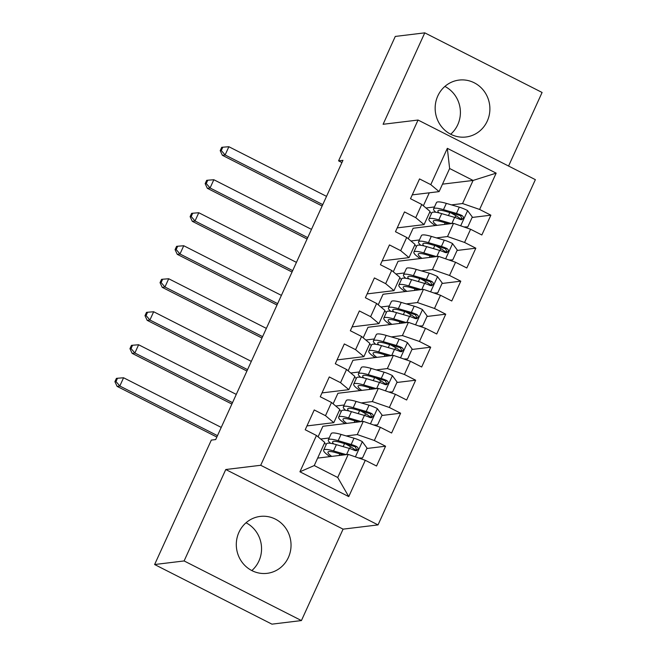 <?xml version="1.0" encoding="UTF-8"?>
<svg xmlns="http://www.w3.org/2000/svg" width="657" height="657" viewBox="0 0 657 657"><rect width="100%" height="100%" fill="white"/><g stroke="black" fill="none" stroke-linecap="round" stroke-linejoin="round"><path stroke-width="0.99" d="M437.792 95.971A28.67 27.356 83.1 0 0 440.362 125.093A28.67 27.356 83.1 0 0 465.977 137.001A28.67 27.356 83.1 0 0 487.256 121.11A28.67 27.356 83.1 0 0 484.685 91.988A28.67 27.356 83.1 0 0 459.071 80.08A28.67 27.356 83.1 0 0 437.792 95.971M450.677 134.233A28.67 27.356 83.1 0 0 457.765 124.69A28.67 27.356 83.1 0 0 444.879 86.428M238.943 532.31A28.67 27.356 83.1 0 0 241.505 561.431A28.67 27.356 83.1 0 0 267.128 573.339A28.67 27.356 83.1 0 0 288.398 557.448A28.67 27.356 83.1 0 0 285.836 528.327A28.67 27.356 83.1 0 0 260.213 516.418A28.67 27.356 83.1 0 0 238.943 532.31M251.828 570.572A28.67 27.356 83.1 0 0 258.915 561.029A28.67 27.356 83.1 0 0 246.03 522.767M508.567 166.04L542.091 92.473L424.775 32.85L395.284 36.431L338.577 160.858L341.927 162.566M378.03 524.902L535.365 179.657L418.049 120.034L260.714 465.279L378.03 524.902L343.085 529.148L225.77 469.517L184.108 560.947L301.423 620.569L343.085 529.148M301.423 620.569L271.932 624.15L154.617 564.527L184.108 560.947M348.752 496.61L299.921 471.792L316.469 435.484L324.78 442.457L314.251 465.567L337.714 477.491L348.752 496.61L365.3 460.302L376.551 466.018L385.577 446.218L374.326 440.494L380.337 427.296L391.597 433.012L400.622 413.212L389.363 407.488L395.383 394.29L406.634 400.006L415.659 380.206L404.408 374.482L410.42 361.284L421.679 367L430.705 347.2L419.445 341.476L425.465 328.278L436.724 333.994L445.742 314.194L434.491 308.47L440.502 295.272L451.761 300.988L460.787 281.188L449.528 275.464L455.547 262.266L466.807 267.982L475.832 248.182L464.573 242.458L470.593 229.26L481.844 234.976L490.869 215.176L472.12 217.451M442.506 184.149L473.089 180.437L496.158 173.144L447.335 148.334L430.787 184.642L419.527 178.918L410.502 198.718L421.761 204.442L415.741 217.648L404.49 211.924L395.465 231.724L406.716 237.448L400.704 250.654L389.445 244.93L380.419 264.73L391.679 270.454L385.659 283.66L374.408 277.936L365.382 297.736L376.633 303.46L370.622 316.666L359.363 310.942L350.337 330.742L361.596 336.466L355.577 349.672L344.317 343.948L335.3 363.748L346.551 369.472L340.54 382.678L329.28 376.954L320.255 396.754L331.514 402.478L325.494 415.684L314.235 409.96L305.209 429.76L316.469 435.484M496.158 173.144L479.618 209.452L490.869 215.176M154.617 564.527L211.324 440.091L215.693 439.566L342.946 160.333L338.577 160.858M408.326 238.795L413.13 228.25L453.535 223.339L447.524 236.545L436.453 237.891M410.937 240.988L419.429 239.953M470.593 229.26L453.535 223.339M464.573 242.458L447.524 236.545M447.335 148.334L449.626 168.512L439.098 191.614L412.259 194.874M430.787 184.642L439.098 191.614M393.28 271.801L398.093 261.256L438.498 256.345L432.478 269.551L421.416 270.898M395.892 273.994L404.384 272.959M455.547 262.266L438.498 256.345M449.528 275.464L432.478 269.551M421.761 204.442L430.072 211.414L424.061 224.62L397.214 227.88M415.741 217.648L424.061 224.62M378.243 304.807L383.047 294.262L423.453 289.351L417.441 302.557L406.371 303.904M380.855 307L389.346 305.965M440.502 295.272L423.453 289.351M434.491 308.47L417.441 302.557M406.716 237.448L415.035 244.42L409.015 257.626L382.177 260.886M400.704 250.654L409.015 257.626M363.198 337.813L368.01 327.268L408.416 322.357L402.396 335.563L391.326 336.91M365.809 340.006L374.301 338.971M425.465 328.278L408.416 322.357M419.445 341.476L402.396 335.563M391.679 270.454L399.99 277.426L393.978 290.632L367.132 293.893M385.659 283.66L393.978 290.632M348.161 370.819L352.965 360.274L393.371 355.363L387.359 368.569L376.289 369.916M350.772 373.012L359.264 371.977M410.42 361.284L393.371 355.363M404.408 374.482L387.359 368.569M376.633 303.46L384.953 310.433L378.933 323.638L352.095 326.899M370.622 316.666L378.933 323.638M333.115 403.825L337.928 393.28L378.333 388.369L372.314 401.575L361.243 402.922M335.727 406.018L344.219 404.983M395.383 394.29L378.333 388.369M389.363 407.488L372.314 401.575M361.596 336.466L369.907 343.439L363.896 356.644L337.049 359.905M355.577 349.672L363.896 356.644M318.078 436.831L322.883 426.286L363.288 421.375L357.268 434.581L346.206 435.928M320.682 439.024L329.173 437.989M380.337 427.296L363.288 421.375M374.326 440.494L357.268 434.581M346.551 369.472L354.87 376.445L348.851 389.65L322.012 392.911M340.54 382.678L348.851 389.65M317.66 458.101L348.243 454.381L337.714 477.491M365.3 460.302L348.243 454.381M331.514 402.478L339.825 409.451L333.805 422.656L306.967 425.917M325.494 415.684L333.805 422.656M225.77 469.517L260.714 465.279M424.775 32.85L383.105 124.28L418.049 120.034M451.499 204.885L462.561 203.539L473.089 180.437L449.626 168.512M423.371 205.789L429.284 192.805M425.974 207.982L434.466 206.947M328.714 456.755L329.075 455.966M326.307 444.288L324.394 443.311M343.759 423.749L344.12 422.96M341.353 411.282L339.439 410.305M358.796 390.743L359.157 389.954M356.39 378.276L354.476 377.299M373.841 357.737L374.203 356.948M371.435 345.27L369.521 344.293M388.887 324.73L389.24 323.942M386.472 312.264L384.559 311.287M403.924 291.724L404.285 290.936M401.517 279.258L399.604 278.281M418.969 258.718L419.322 257.93M416.563 246.252L414.649 245.275M434.006 225.712L434.367 224.924M431.6 213.246L429.686 212.268M299.921 471.792L314.251 465.567M479.618 209.452L462.561 203.539M385.577 446.218L366.828 448.493M356.505 449.749L355.108 449.914M400.622 413.212L381.865 415.487M371.542 416.743L370.154 416.908M415.659 380.206L396.91 382.481M386.587 383.737L385.199 383.902M430.705 347.2L411.947 349.475M401.624 350.731L400.236 350.895M445.742 314.194L426.993 316.469M416.669 317.725L415.281 317.889M460.787 281.188L442.038 283.463M431.706 284.719L430.319 284.883M475.832 248.182L457.075 250.457M446.752 251.713L445.364 251.877M461.797 218.707L460.401 218.871M358.656 457.995L362.516 457.962L367.025 448.058L362.188 441.529A9.74 1.569 -155.5 0 0 354.016 438.203L341.049 434.425A28.12 4.542 -155.5 0 0 331.169 433.628L328.311 439.894A28.12 4.542 -155.5 0 0 330.537 443.311M345.722 443.96L350.501 446.703A13.419 2.168 24.5 0 1 355.692 450.645M346.239 454.628L333.534 450.924A28.12 4.542 -155.5 0 0 323.646 450.127A28.12 4.542 -155.5 0 0 330.011 456.599M343.644 454.94L336.203 452.772A23.34 3.77 -155.5 0 0 327.991 452.115A23.34 3.77 -155.5 0 0 331.695 456.393M362.516 457.962L359.1 458.151M323.646 450.127L326.504 443.861A28.12 4.542 24.5 0 1 336.392 444.658L349.352 448.435A9.74 1.569 24.5 0 1 355.01 450.571L356.496 450.735L358.024 449.331L358.008 447.877L356.817 446.612A9.74 1.569 -155.5 0 0 351.158 444.469L338.191 440.691A28.12 4.542 -155.5 0 0 328.311 439.894M333.674 443.927A23.34 3.77 24.5 0 1 332.656 441.882A23.34 3.77 24.5 0 1 340.86 442.539L353.827 446.317A4.96 0.805 24.5 0 1 355.248 446.801L356.57 449.593M342.593 455.071L341.057 454.184M221.237 427.403L123.573 377.767L119.82 386.02L117.086 386.357L216.843 437.053M217.475 435.657L119.82 386.02L116.002 381.553L117.504 378.251L116.412 378.383L114.909 381.684L116.002 381.553M114.909 381.684L117.086 386.357M123.573 377.767L117.504 378.251M373.693 424.989L377.553 424.956L382.07 415.052L377.225 408.523A9.74 1.569 -155.5 0 0 369.053 405.197L356.094 401.419A28.12 4.542 -155.5 0 0 346.206 400.622L343.348 406.888A28.12 4.542 -155.5 0 0 345.582 410.305M360.759 410.954L365.538 413.696A13.419 2.168 24.5 0 1 370.729 417.638M361.276 421.622L348.571 417.918A28.12 4.542 -155.5 0 0 338.683 417.121A28.12 4.542 -155.5 0 0 345.048 423.593M358.689 421.934L351.24 419.766A23.34 3.77 -155.5 0 0 343.036 419.109A23.34 3.77 -155.5 0 0 346.74 423.387M377.553 424.956L374.137 425.145M338.683 417.121L341.541 410.855A28.12 4.542 24.5 0 1 351.429 411.652L364.397 415.429A9.74 1.569 24.5 0 1 370.055 417.565L371.534 417.729L373.069 416.324L373.053 414.871L371.862 413.606A9.74 1.569 -155.5 0 0 366.195 411.463L353.236 407.685A28.12 4.542 -155.5 0 0 343.348 406.888M348.719 410.921A23.34 3.77 24.5 0 1 347.701 408.876A23.34 3.77 24.5 0 1 355.905 409.533L368.864 413.31A4.96 0.805 24.5 0 1 370.285 413.795L371.607 416.587M357.638 422.065L356.094 421.178M236.282 394.397L138.619 344.761L134.857 353.014L132.131 353.351L231.88 404.047M232.521 402.651L134.857 353.014L131.047 348.547L132.55 345.245L131.457 345.377L129.955 348.678L131.047 348.547M129.955 348.678L132.131 353.351M138.619 344.761L132.55 345.245M388.739 391.983L392.599 391.95L397.107 382.046L392.27 375.517A9.74 1.569 -155.5 0 0 384.099 372.19L371.139 368.413A28.12 4.542 -155.5 0 0 361.251 367.616L358.394 373.882A28.12 4.542 -155.5 0 0 360.627 377.299M375.804 377.947L380.584 380.69A13.419 2.168 24.5 0 1 385.774 384.632M376.321 388.615L363.617 384.912A28.12 4.542 -155.5 0 0 353.729 384.115A28.12 4.542 -155.5 0 0 360.093 390.587M373.734 388.928L366.286 386.759A23.34 3.77 -155.5 0 0 358.073 386.102A23.34 3.77 -155.5 0 0 361.785 390.381M392.599 391.95L389.182 392.139M353.729 384.115L356.587 377.849A28.12 4.542 24.5 0 1 366.475 378.646L379.434 382.423A9.74 1.569 24.5 0 1 385.092 384.559L386.579 384.723L388.115 383.318L388.09 381.865L386.899 380.6A9.74 1.569 -155.5 0 0 381.241 378.457L368.281 374.679A28.12 4.542 -155.5 0 0 358.394 373.882M363.756 377.915A23.34 3.77 24.5 0 1 362.738 375.87A23.34 3.77 24.5 0 1 370.942 376.527L383.91 380.304A4.96 0.805 24.5 0 1 385.331 380.789L386.653 383.581M372.675 389.059L371.139 388.172M251.319 361.391L153.664 311.755L149.903 320.008L147.168 320.337L246.925 371.041M247.558 369.645L149.903 320.008L146.084 315.541L147.595 312.239L146.503 312.371L144.992 315.672L146.084 315.541M144.992 315.672L147.168 320.337M153.664 311.755L147.595 312.239M403.784 358.977L407.636 358.944L412.153 349.039L407.315 342.511A9.74 1.569 -155.5 0 0 399.136 339.184L386.176 335.407A28.12 4.542 -155.5 0 0 376.289 334.61L373.431 340.876A28.12 4.542 -155.5 0 0 375.664 344.293M390.841 344.941L395.621 347.684A13.419 2.168 24.5 0 1 400.811 351.626M391.358 355.609L378.654 351.906A28.12 4.542 -155.5 0 0 368.774 351.109A28.12 4.542 -155.5 0 0 375.139 357.58M388.772 355.922L381.323 353.753A23.34 3.77 -155.5 0 0 373.119 353.096A23.34 3.77 -155.5 0 0 376.822 357.375M407.636 358.944L404.227 359.133M368.774 351.109L371.632 344.843A28.12 4.542 24.5 0 1 381.512 345.639L394.479 349.417A9.74 1.569 24.5 0 1 400.138 351.552L401.616 351.717L403.152 350.312L403.135 348.859L401.944 347.594A9.74 1.569 -155.5 0 0 396.278 345.451L383.318 341.673A28.12 4.542 -155.5 0 0 373.431 340.876M378.802 344.909A23.34 3.77 24.5 0 1 377.783 342.864A23.34 3.77 24.5 0 1 385.988 343.521L398.947 347.298A4.96 0.805 24.5 0 1 400.368 347.783L401.69 350.575M387.72 356.053L386.185 355.166M266.364 328.385L168.701 278.749L164.94 287.002L162.213 287.331L261.962 338.035M262.603 336.639L164.94 287.002L161.129 282.535L162.632 279.233L161.54 279.365L160.037 282.666L161.129 282.535M160.037 282.666L162.213 287.331M168.701 278.749L162.632 279.233M418.821 325.971L422.681 325.938L427.19 316.033L422.352 309.504A9.74 1.569 -155.5 0 0 414.181 306.178L401.222 302.401A28.12 4.542 -155.5 0 0 391.334 301.604L388.476 307.87A28.12 4.542 -155.5 0 0 390.71 311.287M405.886 311.935L410.666 314.678A13.419 2.168 24.5 0 1 415.856 318.62M406.404 322.603L393.699 318.9A28.12 4.542 -155.5 0 0 383.811 318.103A28.12 4.542 -155.5 0 0 390.176 324.574M403.817 322.916L396.368 320.747A23.34 3.77 -155.5 0 0 388.164 320.09A23.34 3.77 -155.5 0 0 391.868 324.369M422.681 325.938L419.265 326.127M383.811 318.103L386.669 311.837A28.12 4.542 24.5 0 1 396.557 312.633L409.516 316.411A9.74 1.569 24.5 0 1 415.175 318.546L416.661 318.711L418.197 317.306L418.18 315.853L416.981 314.588A9.74 1.569 -155.5 0 0 411.323 312.445L398.364 308.667A28.12 4.542 -155.5 0 0 388.476 307.87M393.839 311.903A23.34 3.77 24.5 0 1 392.82 309.858A23.34 3.77 24.5 0 1 401.033 310.515L413.992 314.292A4.96 0.805 24.5 0 1 415.413 314.777L416.735 317.569M402.757 323.047L401.222 322.16M281.401 295.379L183.746 245.743L179.985 253.996L177.25 254.325L277.008 305.029M277.64 303.633L179.985 253.996L176.175 249.529L177.677 246.227L176.585 246.359L175.082 249.66L176.175 249.529M175.082 249.66L177.25 254.325M183.746 245.743L177.677 246.227M433.866 292.965L437.718 292.923L442.235 283.027L437.398 276.498A9.74 1.569 -155.5 0 0 429.226 273.172L416.259 269.395A28.12 4.542 -155.5 0 0 406.371 268.598L403.513 274.864A28.12 4.542 -155.5 0 0 405.747 278.281M420.923 278.929L425.703 281.672A13.419 2.168 24.5 0 1 430.902 285.614M421.441 289.597L408.744 285.894A28.12 4.542 -155.5 0 0 398.856 285.097A28.12 4.542 -155.5 0 0 405.221 291.568M418.854 289.909L411.405 287.741A23.34 3.77 -155.5 0 0 403.201 287.084A23.34 3.77 -155.5 0 0 406.905 291.363M437.718 292.923L434.31 293.121M398.856 285.097L401.714 278.831A28.12 4.542 24.5 0 1 411.602 279.627L424.562 283.405A9.74 1.569 24.5 0 1 430.22 285.54L431.698 285.705L433.234 284.3L433.218 282.847L432.027 281.582A9.74 1.569 -155.5 0 0 426.368 279.439L413.401 275.661A28.12 4.542 -155.5 0 0 403.513 274.864M408.884 278.897A23.34 3.77 24.5 0 1 407.866 276.852A23.34 3.77 24.5 0 1 416.07 277.509L429.029 281.286A4.96 0.805 24.5 0 1 430.45 281.771L431.78 284.563M417.803 290.041L416.267 289.154M296.447 262.373L198.784 212.737L195.022 220.99L192.296 221.319L292.045 272.023M292.685 270.627L195.022 220.99L191.212 216.523L192.715 213.221L191.622 213.353L190.119 216.654L191.212 216.523M190.119 216.654L192.296 221.319M198.784 212.737L192.715 213.221M448.903 259.958L452.763 259.917L457.272 250.021L452.435 243.492A9.74 1.569 -155.5 0 0 444.263 240.166L431.304 236.389A28.12 4.542 -155.5 0 0 421.416 235.592L418.558 241.858A28.12 4.542 -155.5 0 0 420.792 245.275M435.969 245.923L440.748 248.666A13.419 2.168 24.5 0 1 445.939 252.608M436.486 256.591L423.781 252.888A28.12 4.542 -155.5 0 0 413.894 252.091A28.12 4.542 -155.5 0 0 420.258 258.562M433.899 256.903L426.45 254.735A23.34 3.77 -155.5 0 0 418.246 254.078A23.34 3.77 -155.5 0 0 421.95 258.357M452.763 259.917L449.347 260.115M413.894 252.091L416.752 245.825A28.12 4.542 24.5 0 1 426.639 246.621L439.599 250.399A9.74 1.569 24.5 0 1 445.265 252.534L446.744 252.699L448.279 251.294L448.263 249.841L447.064 248.576A9.74 1.569 -155.5 0 0 441.405 246.432L428.446 242.655A28.12 4.542 -155.5 0 0 418.558 241.858M423.921 245.89A23.34 3.77 24.5 0 1 422.903 243.846A23.34 3.77 24.5 0 1 431.115 244.503L444.075 248.28A4.96 0.805 24.5 0 1 445.495 248.765L446.817 251.557M432.84 257.035L431.304 256.148M311.484 229.367L213.829 179.731L210.068 187.984L207.341 188.313L307.09 239.017M307.722 237.62L210.068 187.984L206.257 183.517L207.76 180.215L206.668 180.346L205.165 183.648L206.257 183.517M205.165 183.648L207.341 188.313M213.829 179.731L207.76 180.215M463.949 226.952L467.8 226.911L472.317 217.015L467.48 210.486A9.74 1.569 -155.5 0 0 459.309 207.16L446.341 203.383A28.12 4.542 -155.5 0 0 436.462 202.586L433.604 208.852A28.12 4.542 -155.5 0 0 435.829 212.268M451.014 212.917L455.794 215.66A13.419 2.168 24.5 0 1 460.984 219.602M451.531 223.585L438.827 219.881A28.12 4.542 -155.5 0 0 428.939 219.085A28.12 4.542 -155.5 0 0 435.304 225.556M448.936 223.897L441.488 221.729A23.34 3.77 -155.5 0 0 433.283 221.072A23.34 3.77 -155.5 0 0 436.987 225.351M467.8 226.911L464.392 227.108M428.939 219.085L431.797 212.819A28.12 4.542 24.5 0 1 441.685 213.615L454.644 217.393A9.74 1.569 24.5 0 1 460.302 219.528L461.781 219.693L463.316 218.288L463.3 216.835L462.109 215.57A9.74 1.569 -155.5 0 0 456.451 213.426L443.483 209.649A28.12 4.542 -155.5 0 0 433.604 208.852M438.966 212.884A23.34 3.77 24.5 0 1 437.948 210.84A23.34 3.77 24.5 0 1 446.152 211.497L459.12 215.274A4.96 0.805 24.5 0 1 460.541 215.759L461.863 218.551M447.885 224.029L446.349 223.142M326.529 196.361L228.866 146.725L225.113 154.978L222.378 155.307L322.135 206.011M322.768 204.614L225.113 154.978L221.294 150.51L222.797 147.209L221.705 147.34L220.202 150.642L221.294 150.51M220.202 150.642L222.378 155.307M228.866 146.725L222.797 147.209M355.396 456.861L362.311 441.693M338.191 440.691L341.049 434.425M344.547 443.615L343.168 446.629M350.501 446.703L349.664 448.526M339.883 453.847L339.135 455.49M333.534 450.924L336.392 444.658M351.158 444.469L354.016 438.203M346.543 454.595L349.352 448.435M355.248 446.801L356.817 446.612M370.433 423.855L377.348 408.687M353.236 407.685L356.094 401.419M359.584 410.609L358.213 413.623M365.538 413.696L364.709 415.52M354.928 420.841L354.172 422.484M348.571 417.918L351.429 411.652M366.195 411.463L369.053 405.197M361.588 421.589L364.397 415.429M370.285 413.795L371.862 413.606M385.478 390.849L392.393 375.681M368.281 374.679L371.139 368.413M374.63 377.603L373.25 380.617M380.584 380.69L379.754 382.514M369.965 387.835L369.218 389.478M363.617 384.912L366.475 378.646M381.241 378.457L384.099 372.19M376.625 388.583L379.434 382.423M385.331 380.789L386.899 380.6M400.524 357.843L407.43 342.675M383.318 341.673L386.176 335.407M389.667 344.597L388.295 347.61M395.621 347.684L394.791 349.508M385.01 354.829L384.255 356.472M378.654 351.906L381.512 345.639M396.278 345.451L399.136 339.184M391.671 355.577L394.479 349.417M400.368 347.783L401.944 347.594M415.561 324.837L422.476 309.669M398.364 308.667L401.222 302.401M404.712 311.59L403.341 314.604M410.666 314.678L409.837 316.502M400.047 321.823L399.3 323.466M393.699 318.9L396.557 312.633M411.323 312.445L414.181 306.178M406.708 322.571L409.516 316.411M415.413 314.777L416.981 314.588M430.606 291.831L437.521 276.663M413.401 275.661L416.259 269.395M419.757 278.584L418.378 281.598M425.703 281.672L424.874 283.495M415.093 288.817L414.337 290.46M408.744 285.894L411.602 279.627M426.368 279.439L429.226 273.172M421.753 289.565L424.562 283.405M430.45 281.771L432.027 281.582M445.643 258.825L452.558 243.657M428.446 242.655L431.304 236.389M434.794 245.578L433.423 248.592M440.748 248.666L439.919 250.489M430.13 255.811L429.382 257.454M423.781 252.888L426.639 246.621M441.405 246.432L444.263 240.166M436.798 256.558L439.599 250.399M445.495 248.765L447.064 248.576M460.688 225.819L467.603 210.651M443.483 209.649L446.341 203.383M449.84 212.572L448.46 215.586M455.794 215.66L454.956 217.483M445.175 222.805L444.428 224.448M438.827 219.881L441.685 213.615M456.451 213.426L459.309 207.16M451.835 223.552L454.644 217.393M460.541 215.759L462.109 215.57"/></g></svg>
